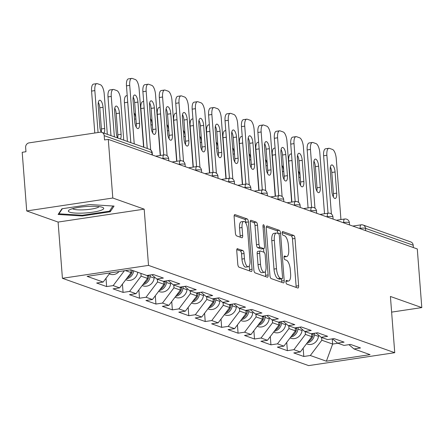 <?xml version="1.0" encoding="UTF-8"?>
<svg xmlns="http://www.w3.org/2000/svg" width="444" height="444" viewBox="0 0 444 444"><rect width="100%" height="100%" fill="white"/><g stroke="black" fill="none" stroke-linecap="round" stroke-linejoin="round"><path stroke-width="0.67" d="M285.942 282.023A1.876 0.688 81.5 0 0 286.807 284.121L297.791 288.017A2.681 0.988 81.5 0 0 297.985 288.039A2.681 0.988 81.5 0 0 298.623 285.753L294.983 238.445A2.681 0.988 81.5 0 0 293.745 235.448L282.761 231.552A1.876 0.688 81.5 0 0 282.623 231.535A1.876 0.688 81.5 0 0 282.179 233.133A1.876 0.688 81.5 0 0 283.044 235.231L284.465 235.736A8.575 3.158 81.5 0 1 288.422 245.321L288.722 249.262A8.575 3.158 81.5 0 1 286.691 256.571A8.575 3.158 81.5 0 1 286.064 256.499L284.643 255.999A1.876 0.688 81.5 0 0 284.504 255.983A1.876 0.688 81.5 0 0 284.06 257.581A1.876 0.688 81.5 0 0 284.926 259.679L286.347 260.178A8.575 3.158 81.5 0 1 290.304 269.763L290.604 273.709A8.575 3.158 81.5 0 1 288.567 281.013A8.575 3.158 81.5 0 1 287.945 280.947L286.524 280.442A1.876 0.688 81.5 0 0 286.386 280.425A1.876 0.688 81.5 0 0 285.942 282.023M237.596 248.646A2.681 0.988 81.5 0 0 237.401 248.623A2.681 0.988 81.5 0 0 236.763 250.91L237.784 264.18A2.681 0.988 81.5 0 0 239.022 267.177L251.221 271.5A2.681 0.988 81.5 0 0 251.415 271.523A2.681 0.988 81.5 0 0 252.053 269.242L248.412 221.928A2.681 0.988 81.5 0 0 247.175 218.931L234.976 214.607A2.681 0.988 81.5 0 0 234.782 214.585A2.681 0.988 81.5 0 0 234.143 216.872L235.381 232.906A2.681 0.988 81.5 0 0 236.613 235.897L241.836 237.751A2.681 0.988 81.5 0 0 242.03 237.773A2.681 0.988 81.5 0 0 242.668 235.487L242.052 227.539A7.165 2.636 81.5 0 1 243.756 221.428A7.165 2.636 81.5 0 1 247.586 229.498L249.983 260.645A7.165 2.636 81.5 0 1 248.279 266.75A7.165 2.636 81.5 0 1 244.45 258.686L244.05 253.491A2.681 0.988 81.5 0 0 242.818 250.499L237.218 248.701M144.189 209.152L112.804 198.024L108.292 139.383L417.288 248.951L421.8 307.592L390.415 296.464L394.744 352.697L148.518 265.39L144.189 209.152L58.097 222.067L62.421 278.299L148.518 265.39M269.935 275.58A2.681 0.988 81.5 0 0 271.173 278.577L283.366 282.9A2.681 0.988 81.5 0 0 283.566 282.922A2.681 0.988 81.5 0 0 284.199 280.641L280.558 233.328A2.681 0.988 81.5 0 0 279.326 230.336L267.127 226.007A2.681 0.988 81.5 0 0 266.933 225.985A2.681 0.988 81.5 0 0 266.295 228.272L269.935 275.58M267.294 277.2L255.095 272.877A2.681 0.988 81.5 0 1 253.863 269.88L250.222 222.572A2.681 0.988 81.5 0 1 250.854 220.285A2.681 0.988 81.5 0 1 251.049 220.307L256.271 222.161A2.681 0.988 81.5 0 1 257.509 225.152L258.985 244.344A2.681 0.988 81.5 0 0 260.217 247.336L263.681 248.562A2.681 0.988 81.5 0 0 263.88 248.585A2.681 0.988 81.5 0 0 264.513 246.303L262.976 226.329A1.876 0.688 81.5 0 1 263.425 224.731A1.876 0.688 81.5 0 1 264.424 226.84L268.126 274.941A2.681 0.988 81.5 0 1 267.488 277.223A2.681 0.988 81.5 0 1 267.294 277.2M62.421 278.299L308.652 365.612L394.744 352.697M106.011 278.283L106.649 286.574L113.176 285.597L124.359 270.762M106.649 286.574L96.642 283.028L103.169 282.045L87.107 276.351L130.78 269.802L146.842 275.496L153.369 274.52L163.375 278.066L156.849 279.043L163.27 281.324L169.797 280.342L179.803 283.894L173.277 284.87L179.703 287.146L186.225 286.169L196.231 289.716L189.705 290.698L196.131 292.973L202.658 291.997L212.659 295.543L206.133 296.52L212.559 298.801L219.086 297.819L229.093 301.371L222.566 302.347L228.987 304.623L235.514 303.646L245.521 307.193L238.994 308.175L245.415 310.45L251.942 309.474L261.949 313.02L255.422 313.997L261.849 316.278L268.37 315.296L278.377 318.848L271.85 319.824L278.277 322.1L284.804 321.123L294.805 324.669L288.284 325.652L294.705 327.927L301.232 326.951L311.238 330.497L304.712 331.474L311.133 333.755L317.66 332.772L327.666 336.324L321.14 337.301L327.561 339.582L334.088 338.6L344.094 342.146L337.568 343.129L343.995 345.404L350.521 344.427L360.522 347.974L353.996 348.951L370.057 354.651L326.384 361.2L310.323 355.505L321.845 340.232L321.634 337.479M303.158 348.19L303.796 356.482L310.323 355.505M303.796 356.482L293.795 352.936L300.316 351.959L293.895 349.678L305.416 334.41L305.2 331.651M286.73 342.363L287.368 350.66L293.895 349.678M287.368 350.66L277.361 347.108L283.888 346.131L277.467 343.856L288.983 328.582L288.772 325.824M270.302 336.541L270.94 344.833L277.467 343.856M270.94 344.833L260.933 341.286L267.46 340.304L261.039 338.028L272.555 322.755L272.344 319.996M253.874 330.713L254.512 339.005L261.039 338.028M254.512 339.005L244.505 335.459L251.032 334.482L244.605 332.201L256.127 316.933L255.916 314.174M237.44 324.886L238.078 333.183L244.605 332.201M238.078 333.183L228.077 329.631L234.604 328.654L228.177 326.373L239.699 311.105L239.488 308.347M221.012 319.064L221.65 327.356L228.177 326.373M221.65 327.356L211.649 323.809L218.171 322.827L211.749 320.551L223.271 305.278L223.055 302.519M204.584 313.236L205.222 321.528L211.749 320.551M205.222 321.528L195.216 317.982L201.743 317.005L195.321 314.724L206.837 299.45L206.627 296.697M188.156 307.409L188.794 315.701L195.321 314.724M188.794 315.701L178.788 312.154L185.315 311.177L178.888 308.896L190.409 293.628L190.199 290.87M171.728 301.587L172.366 309.879L178.888 308.896M172.366 309.879L162.36 306.332L168.887 305.35L162.46 303.074L173.981 287.801L173.771 285.042M155.295 295.76L155.933 304.051L162.46 303.074M155.933 304.051L145.932 300.505L152.459 299.522L146.032 297.247L157.553 281.973L157.337 279.221M138.867 289.932L139.505 298.224L146.032 297.247M139.505 298.224L129.504 294.677L136.025 293.7L129.604 291.419L141.12 276.151L140.909 273.393M122.439 284.11L123.077 292.402L129.604 291.419M123.077 292.402L113.07 288.85L119.597 287.873L113.176 285.597M125.469 270.596L131.119 272.599L130.908 269.847M151.787 274.753L156.849 279.043M119.597 287.873L131.119 272.599M141.12 276.151L147.547 278.427L147.314 275.424M168.215 280.58L173.277 284.87M136.025 293.7L147.547 278.427M157.553 281.973L163.975 284.254L163.747 281.252M184.643 286.408L189.705 290.698M152.459 299.522L163.975 284.254M173.981 287.801L180.403 290.082L180.175 287.079M201.071 292.23L206.133 296.52M168.887 305.35L180.403 290.082M190.409 293.628L196.836 295.904L196.603 292.901M217.505 298.057L222.566 302.347M185.315 311.177L196.836 295.904M206.837 299.45L213.264 301.731L213.031 298.729M233.933 303.885L238.994 308.175M201.743 317.005L213.264 301.731M223.271 305.278L229.692 307.559L229.459 304.556M250.361 309.712L255.422 313.997M218.171 322.827L229.692 307.559M239.699 311.105L246.12 313.381L245.893 310.378M266.788 315.534L271.85 319.824M234.604 328.654L246.12 313.381M256.127 316.933L262.548 319.208L262.321 316.206M283.217 321.362L288.284 325.652M251.032 334.482L262.548 319.208M272.555 322.755L278.982 325.036L278.749 322.033M299.65 327.189L304.712 331.474M267.46 340.304L278.982 325.036M288.983 328.582L295.41 330.858L295.177 327.855M316.078 333.011L321.14 337.301M283.888 346.131L295.41 330.858M305.416 334.41L311.838 336.685L311.605 333.683M332.506 338.839L337.568 343.129M300.316 351.959L311.838 336.685M413.375 247.563L413.192 245.232L365.484 228.316L365.667 230.647M352.786 226.079L361.111 224.831A4.096 1.51 81.5 0 1 361.41 224.864A4.096 3.735 109.5 0 1 363.087 225.019L410.794 241.936A4.096 3.735 109.5 0 1 413.192 245.232M321.845 340.232L332.639 344.061L337.951 343.262M332.24 338.877L332.639 344.061L326.384 361.2M348.934 344.666L353.996 348.951M391.619 312.121L421.8 307.592M112.804 198.024L26.712 210.939L22.2 152.298L25.963 151.731L25.635 147.447A4.096 3.735 -70.5 0 1 29.093 142.868L100.122 132.212A4.096 3.735 -70.5 0 1 101.804 132.368A4.096 3.735 -70.5 0 1 104.201 135.664L104.529 139.949L108.292 139.383M26.712 210.939L58.097 222.067M103.169 282.045L110.062 272.91M110.229 211.777L114.053 206.077L89.904 204.567L61.938 208.763L58.114 214.469L82.262 215.973L110.229 211.777L110.106 210.195M285.936 281.402A8.575 3.158 81.5 0 0 286.058 281.391L288.567 281.013M284.055 256.959A8.575 3.158 81.5 0 0 284.177 256.948L286.691 256.571M296.07 287.407A2.681 0.988 81.5 0 0 296.109 286.13L292.468 238.817A2.681 0.988 81.5 0 0 291.236 235.825L282.168 232.612M278.027 233.455A2.681 0.988 81.5 0 0 276.812 230.708L266.333 226.995M281.651 282.295A2.681 0.988 81.5 0 0 281.69 281.019L281.529 278.915M281.951 278.821A1.876 0.688 81.5 0 0 282.084 278.832A1.876 0.688 81.5 0 0 282.528 277.234L279.337 235.709A1.876 0.688 81.5 0 0 278.471 233.611L276.973 233.078A8.575 3.158 81.5 0 0 276.346 233.011A8.575 3.158 81.5 0 0 274.309 240.315L276.495 268.703A8.575 3.158 81.5 0 0 280.447 278.288L281.951 278.821L279.437 279.193A1.876 0.688 81.5 0 0 279.576 279.209A1.876 0.688 81.5 0 0 279.703 279.154M276.346 233.011L273.837 233.389A8.575 3.158 81.5 0 0 271.8 240.692L274.309 240.315M279.437 279.193L277.938 278.666A8.575 3.158 81.5 0 1 273.987 269.081L271.8 240.692M250.261 221.295L253.763 222.538L256.271 222.161M261.549 248.884A2.681 0.988 81.5 0 1 261.366 248.962A2.681 0.988 81.5 0 1 261.172 248.94L257.709 247.713A2.681 0.988 81.5 0 1 256.477 244.716L255 225.53A2.681 0.988 81.5 0 0 253.763 222.538M263.564 248.634L263.836 252.198M265.323 271.534L265.617 275.319L268.126 274.941M260.517 264.252A7.165 2.636 81.5 0 0 264.347 272.322A7.165 2.636 81.5 0 0 266.045 266.211L265.201 255.239A2.681 0.988 81.5 0 0 263.964 252.242L260.5 251.015A2.681 0.988 81.5 0 0 260.306 250.993A2.681 0.988 81.5 0 0 259.673 253.28L260.517 264.252L258.008 264.63A7.165 2.636 81.5 0 0 261.832 272.699L264.347 272.322M257.992 251.393A2.681 0.988 81.5 0 0 257.798 251.371A2.681 0.988 81.5 0 0 257.159 253.657L259.673 253.28M258.008 264.63L257.159 253.657M265.579 276.595A2.681 0.988 81.5 0 0 265.617 275.319M248.279 266.75L245.771 267.127A7.165 2.636 81.5 0 1 241.941 259.057L241.542 253.868A2.681 0.988 81.5 0 0 240.304 250.871L236.802 249.633M243.756 221.428L241.247 221.806A7.165 2.636 81.5 0 0 239.544 227.911L242.052 227.539M240.115 237.14A2.681 0.988 81.5 0 0 240.154 235.864L239.544 227.911M245.982 223.354L245.898 222.305A2.681 0.988 81.5 0 0 244.666 219.308L234.182 215.595M249.5 270.896A2.681 0.988 81.5 0 0 249.539 269.619L249.262 265.962M82.207 215.251L82.262 215.973M307.12 342.94A9.008 8.22 -70.5 0 0 314.43 334.92L314.657 333.228M306.477 343.795L307.248 344.072A9.008 8.22 -70.5 0 0 318.487 336.358L318.642 335.187M300.627 182.939L300.188 177.223A6.277 2.309 81.5 0 0 298.335 171.107M291.936 159.413A8.192 3.014 81.5 0 0 291.986 160.506L288.728 160.994L291.886 202.053M295.149 201.565L291.986 160.506M307.981 341.797A9.008 8.22 -70.5 0 0 313.164 334.471L313.309 333.427M288.728 160.994A8.192 3.014 -98.5 0 1 290.67 154.018L291.508 153.89M330.369 167.022A6.277 2.309 -98.5 0 1 331.812 172.477L333.444 193.628A6.277 2.309 -98.5 0 1 333.305 196.875M328.033 213.209L323.615 155.766A8.192 3.014 -98.5 0 1 325.557 148.784L328.821 148.296A8.192 3.014 81.5 0 0 326.878 155.272L323.615 155.766M328.821 148.296A8.192 3.014 81.5 0 1 329.42 148.363L332.473 149.445A8.192 3.014 81.5 0 1 336.252 158.597L340.942 219.564M331.396 214.014L326.878 155.272M335.076 171.989L336.707 193.14A6.277 2.309 -98.5 0 1 335.214 198.49A6.277 2.309 -98.5 0 1 331.862 191.425L330.236 170.268A6.277 2.309 -98.5 0 1 331.724 164.918A6.277 2.309 -98.5 0 1 335.076 171.989L331.812 172.477M71.956 208.858A17.743 3.175 175.6 0 0 69.175 210.029A17.743 3.175 175.6 0 0 77.894 213.17A17.743 3.175 175.6 0 0 100.128 210.611A17.743 3.175 175.6 0 0 102.753 207.448A17.743 3.175 175.6 0 0 88.822 206.382A17.743 3.175 175.6 0 0 71.956 208.858M72.622 208.658A13.437 2.403 175.6 0 0 82.59 209.879A13.437 2.403 175.6 0 0 96.52 207.959A13.437 2.403 175.6 0 0 99.134 206.621M112.915 206.005L109.44 211.194L82.34 215.262L58.941 213.803L62.36 208.702M58.902 213.287L58.941 213.803M290.692 337.118A9.008 8.22 -70.5 0 0 298.002 329.093L298.229 327.4M290.043 337.973L290.82 338.245A9.008 8.22 -70.5 0 0 302.053 330.53L302.214 329.359M284.199 177.112L283.76 171.395A6.277 2.309 81.5 0 0 281.907 165.285M275.502 153.585A8.192 3.014 81.5 0 0 275.558 154.684L272.294 155.172L275.458 196.226M278.715 195.737L275.558 154.684M291.553 335.975A9.008 8.22 -70.5 0 0 296.736 328.643L296.875 327.6M272.294 155.172A8.192 3.014 -98.5 0 1 274.242 148.191L275.08 148.068M274.259 331.291A9.008 8.22 -70.5 0 0 281.574 323.265L281.801 321.573M273.615 332.145L274.392 332.417A9.008 8.22 -70.5 0 0 285.625 324.703L285.786 323.537M267.771 171.284L267.332 165.568A6.277 2.309 81.5 0 0 265.479 159.457M259.074 147.758A8.192 3.014 81.5 0 0 259.13 148.857L255.866 149.345L259.024 190.404M262.287 189.915L259.13 148.857M275.125 330.147A9.008 8.22 -70.5 0 0 280.308 322.821L280.447 321.778M255.866 149.345A8.192 3.014 -98.5 0 1 257.814 142.369L258.652 142.241M257.831 325.463A9.008 8.22 -70.5 0 0 265.14 317.443L265.373 315.751M257.187 326.318L257.964 326.595A9.008 8.22 -70.5 0 0 269.197 318.881L269.353 317.71M251.343 165.462L250.899 159.746A6.277 2.309 81.5 0 0 249.051 153.63M242.646 141.936A8.192 3.014 81.5 0 0 242.702 143.029L239.438 143.517L242.596 184.576M245.859 184.088L242.702 143.029M258.697 324.32A9.008 8.22 -70.5 0 0 263.88 316.994L264.019 315.95M239.438 143.517A8.192 3.014 -98.5 0 1 241.381 136.541L242.219 136.413M241.403 319.641A9.008 8.22 -70.5 0 0 248.712 311.616L248.94 309.923M240.759 320.496L241.53 320.768A9.008 8.22 -70.5 0 0 252.769 313.053L252.925 311.882M234.915 159.635L234.471 153.918A6.277 2.309 81.5 0 0 232.617 147.808M226.218 136.108A8.192 3.014 81.5 0 0 226.274 137.207L223.01 137.696L226.168 178.749M229.431 178.26L226.274 137.207M242.263 318.498A9.008 8.22 -70.5 0 0 247.447 311.166L247.591 310.123M223.01 137.696A8.192 3.014 -98.5 0 1 224.953 130.714L225.791 130.592M224.975 313.814A9.008 8.22 -70.5 0 0 232.284 305.788L232.512 304.096M224.331 314.668L225.102 314.94A9.008 8.22 -70.5 0 0 236.341 307.226L236.497 306.055M218.481 153.807L218.043 148.091A6.277 2.309 81.5 0 0 216.189 141.98M209.79 130.281A8.192 3.014 81.5 0 0 209.84 131.38L206.582 131.868L209.74 172.927M213.003 172.433L209.84 131.38M225.835 312.67A9.008 8.22 -70.5 0 0 231.019 305.344L231.163 304.301M206.582 131.868A8.192 3.014 -98.5 0 1 208.525 124.892L209.363 124.764M313.941 161.2A6.277 2.309 -98.5 0 1 315.384 166.65L317.016 187.806A6.277 2.309 -98.5 0 1 316.877 191.048M311.605 207.387L307.187 149.939A8.192 3.014 -98.5 0 1 309.129 142.957L312.393 142.469A8.192 3.014 81.5 0 0 310.45 149.45L307.187 149.939M312.393 142.469A8.192 3.014 81.5 0 1 312.987 142.535L316.045 143.617A8.192 3.014 81.5 0 1 319.819 152.769L324.514 213.742M314.968 208.186L310.45 149.45M318.648 166.161L320.274 187.318A6.277 2.309 -98.5 0 1 318.786 192.668A6.277 2.309 -98.5 0 1 315.434 185.598L313.803 164.441A6.277 2.309 -98.5 0 1 315.296 159.091A6.277 2.309 -98.5 0 1 318.648 166.161L315.384 166.65M297.513 155.372A6.277 2.309 -98.5 0 1 298.956 160.822L300.582 181.979A6.277 2.309 -98.5 0 1 300.444 185.226M295.177 201.559L290.753 144.111A8.192 3.014 -98.5 0 1 292.701 137.135L295.965 136.647A8.192 3.014 81.5 0 0 294.017 143.623L290.753 144.111M295.965 136.647A8.192 3.014 81.5 0 1 296.559 136.708L299.617 137.79A8.192 3.014 81.5 0 1 303.391 146.947L308.081 207.914M298.54 202.359L294.017 143.623M302.22 160.334L303.846 181.491A6.277 2.309 -98.5 0 1 302.358 186.841A6.277 2.309 -98.5 0 1 299.001 179.77L297.375 158.619A6.277 2.309 -98.5 0 1 298.868 153.269A6.277 2.309 -98.5 0 1 302.22 160.334L298.956 160.822M281.085 149.545A6.277 2.309 -98.5 0 1 282.528 155L284.154 176.151A6.277 2.309 -98.5 0 1 284.016 179.398M278.749 195.732L274.325 138.284A8.192 3.014 -98.5 0 1 276.273 131.307L279.537 130.819A8.192 3.014 81.5 0 0 277.589 137.795L274.325 138.284M279.537 130.819A8.192 3.014 81.5 0 1 280.131 130.886L283.183 131.968A8.192 3.014 81.5 0 1 286.963 141.12L291.653 202.087M282.112 196.537L277.589 137.795M285.792 154.512L287.418 175.663A6.277 2.309 -98.5 0 1 285.925 181.013A6.277 2.309 -98.5 0 1 282.573 173.948L280.947 152.792A6.277 2.309 -98.5 0 1 282.44 147.441A6.277 2.309 -98.5 0 1 285.792 154.512L282.528 155M264.657 143.723A6.277 2.309 -98.5 0 1 266.1 149.173L267.726 170.329A6.277 2.309 -98.5 0 1 267.588 173.571M262.321 189.91L257.897 132.462A8.192 3.014 -98.5 0 1 259.84 125.48L263.103 124.992A8.192 3.014 81.5 0 0 261.161 131.973L257.897 132.462M263.103 124.992A8.192 3.014 81.5 0 1 263.703 125.058L266.755 126.14A8.192 3.014 81.5 0 1 270.535 135.292L275.225 196.265M265.679 190.709L261.161 131.973M269.364 148.685L270.99 169.841A6.277 2.309 -98.5 0 1 269.497 175.191A6.277 2.309 -98.5 0 1 266.145 168.121L264.519 146.964A6.277 2.309 -98.5 0 1 266.006 141.614A6.277 2.309 -98.5 0 1 269.364 148.685L266.1 149.173M248.224 137.895A6.277 2.309 -98.5 0 1 249.667 143.345L251.298 164.502A6.277 2.309 -98.5 0 1 251.16 167.749M245.887 184.082L241.469 126.634A8.192 3.014 -98.5 0 1 243.412 119.658L246.675 119.17A8.192 3.014 81.5 0 0 244.733 126.146L241.469 126.634M246.675 119.17A8.192 3.014 81.5 0 1 247.275 119.231L250.327 120.313A8.192 3.014 81.5 0 1 254.107 129.47L258.797 190.437M249.251 184.882L244.733 126.146M252.93 142.857L254.562 164.014A6.277 2.309 -98.5 0 1 253.069 169.364A6.277 2.309 -98.5 0 1 249.717 162.293L248.085 141.142A6.277 2.309 -98.5 0 1 249.578 135.792A6.277 2.309 -98.5 0 1 252.93 142.857L249.667 143.345M208.547 307.986A9.008 8.22 -70.5 0 0 215.856 299.966L216.084 298.268M207.897 308.841L208.674 309.118A9.008 8.22 -70.5 0 0 219.908 301.404L220.069 300.233M202.053 147.985L201.615 142.269A6.277 2.309 81.5 0 0 199.761 136.153M193.356 124.459A8.192 3.014 81.5 0 0 193.412 125.552L190.149 126.041L193.312 167.099M196.57 166.611L193.412 125.552M209.407 306.843A9.008 8.22 -70.5 0 0 214.591 299.517L214.73 298.473M190.149 126.041A8.192 3.014 -98.5 0 1 192.097 119.064L192.935 118.937M231.796 132.068A6.277 2.309 -98.5 0 1 233.239 137.523L234.87 158.674A6.277 2.309 -98.5 0 1 234.732 161.921M229.459 178.255L225.041 120.807A8.192 3.014 -98.5 0 1 226.984 113.831L230.247 113.342A8.192 3.014 81.5 0 0 228.305 120.318L225.041 120.807M230.247 113.342A8.192 3.014 81.5 0 1 230.841 113.409L233.899 114.491A8.192 3.014 81.5 0 1 237.673 123.643L242.369 184.61M232.823 179.06L228.305 120.318M236.502 137.035L238.128 158.186A6.277 2.309 -98.5 0 1 236.641 163.536A6.277 2.309 -98.5 0 1 233.289 156.471L231.657 135.315A6.277 2.309 -98.5 0 1 233.15 129.964A6.277 2.309 -98.5 0 1 236.502 137.035L233.239 137.523M192.113 302.159A9.008 8.22 -70.5 0 0 199.428 294.139L199.656 292.446M191.469 303.013L192.246 303.291A9.008 8.22 -70.5 0 0 203.48 295.576L203.641 294.405M185.625 142.158L185.187 136.441A6.277 2.309 81.5 0 0 183.333 130.331M176.928 118.631A8.192 3.014 81.5 0 0 176.984 119.725L173.721 120.219L176.879 161.272M180.142 160.784L176.984 119.725M192.979 301.015A9.008 8.22 -70.5 0 0 198.163 293.689L198.302 292.646M173.721 120.219A8.192 3.014 -98.5 0 1 175.663 113.237L176.507 113.115M215.368 126.246A6.277 2.309 -98.5 0 1 216.811 131.696L218.437 152.853A6.277 2.309 -98.5 0 1 218.298 156.094M213.031 172.433L208.608 114.985A8.192 3.014 -98.5 0 1 210.556 108.003L213.819 107.515A8.192 3.014 81.5 0 0 211.871 114.497L208.608 114.985M213.819 107.515A8.192 3.014 81.5 0 1 214.413 107.581L217.471 108.663A8.192 3.014 81.5 0 1 221.245 117.815L225.935 178.788M216.394 173.232L211.871 114.497M220.074 131.208L221.7 152.359A6.277 2.309 -98.5 0 1 220.213 157.709A6.277 2.309 -98.5 0 1 216.855 150.644L215.229 129.487A6.277 2.309 -98.5 0 1 216.722 124.137A6.277 2.309 -98.5 0 1 220.074 131.208L216.811 131.696M175.685 296.337A9.008 8.22 -70.5 0 0 182.995 288.311L183.222 286.619M175.041 297.191L175.818 297.463A9.008 8.22 -70.5 0 0 187.052 289.749L187.207 288.578M169.197 136.33L168.753 130.614A6.277 2.309 81.5 0 0 166.905 124.503M160.5 112.804A8.192 3.014 81.5 0 0 160.556 113.903L157.293 114.391L160.451 155.45M163.714 154.956L160.556 113.903M176.546 295.193A9.008 8.22 -70.5 0 0 181.735 287.862L181.874 286.824M157.293 114.391A8.192 3.014 -98.5 0 1 159.235 107.415L160.073 107.287M198.94 120.418A6.277 2.309 -98.5 0 1 200.383 125.868L202.009 147.025A6.277 2.309 -98.5 0 1 201.87 150.272M196.603 166.605L192.18 109.157A8.192 3.014 -98.5 0 1 194.128 102.181L197.391 101.687A8.192 3.014 81.5 0 0 195.443 108.669L192.18 109.157M197.391 101.687A8.192 3.014 81.5 0 1 197.985 101.754L201.038 102.836A8.192 3.014 81.5 0 1 204.817 111.993L209.507 172.96M199.961 167.405L195.443 108.669M203.646 125.38L205.272 146.537A6.277 2.309 -98.5 0 1 203.779 151.887A6.277 2.309 -98.5 0 1 200.427 144.816L198.801 123.665A6.277 2.309 -98.5 0 1 200.294 118.315A6.277 2.309 -98.5 0 1 203.646 125.38L200.383 125.868M159.257 290.509A9.008 8.22 -70.5 0 0 166.567 282.489L166.794 280.791M158.613 291.364L159.385 291.641A9.008 8.22 -70.5 0 0 170.624 283.927L170.779 282.756M152.764 130.508L152.325 124.786A6.277 2.309 81.5 0 0 150.472 118.676M144.072 106.982A8.192 3.014 81.5 0 0 144.128 108.075L140.865 108.564L143.839 147.275M147.236 148.479L144.128 108.075M160.118 289.366A9.008 8.22 -70.5 0 0 165.301 282.04L165.446 280.997M140.865 108.564A8.192 3.014 -98.5 0 1 142.807 101.587L143.645 101.46M182.512 114.591A6.277 2.309 -98.5 0 1 183.955 120.047L185.581 141.198A6.277 2.309 -98.5 0 1 185.442 144.444M180.17 160.778L175.752 103.33A8.192 3.014 -98.5 0 1 177.694 96.354L180.958 95.865A8.192 3.014 81.5 0 0 179.015 102.842L175.752 103.33M180.958 95.865A8.192 3.014 81.5 0 1 181.557 95.932L184.61 97.014A8.192 3.014 81.5 0 1 188.389 106.166L193.079 167.133M183.533 161.583L179.015 102.842M187.218 119.553L188.844 140.709A6.277 2.309 -98.5 0 1 187.351 146.059A6.277 2.309 -98.5 0 1 183.999 138.994L182.373 117.838A6.277 2.309 -98.5 0 1 183.86 112.487A6.277 2.309 -98.5 0 1 187.218 119.553L183.955 120.047M142.829 284.682A9.008 8.22 -70.5 0 0 150.139 276.662L150.366 274.969M142.18 285.536L142.957 285.814A9.008 8.22 -70.5 0 0 154.19 278.099L154.351 276.928M136.336 124.681L135.897 118.964A6.277 2.309 81.5 0 0 134.044 112.848M127.639 101.154A8.192 3.014 81.5 0 0 127.694 102.248L124.431 102.742L127.411 141.447M130.808 142.652L127.694 102.248M143.69 283.538A9.008 8.22 -70.5 0 0 148.873 276.212L149.018 275.169M124.431 102.742A8.192 3.014 -98.5 0 1 126.379 95.76L127.217 95.638M166.078 108.769A6.277 2.309 -98.5 0 1 167.521 114.219L169.153 135.376A6.277 2.309 -98.5 0 1 169.014 138.617M163.742 154.956L159.324 97.508A8.192 3.014 -98.5 0 1 161.266 90.526L164.53 90.038A8.192 3.014 81.5 0 0 162.587 97.014L159.324 97.508M164.53 90.038A8.192 3.014 81.5 0 1 165.129 90.104L168.182 91.187A8.192 3.014 81.5 0 1 171.961 100.338L176.651 161.305M167.105 155.755L162.587 97.014M170.785 113.731L172.416 134.882A6.277 2.309 -98.5 0 1 170.923 140.232A6.277 2.309 -98.5 0 1 167.571 133.167L165.939 112.01A6.277 2.309 -98.5 0 1 167.432 106.66A6.277 2.309 -98.5 0 1 170.785 113.731L167.521 114.219M126.396 278.86A9.008 8.22 -70.5 0 0 133.711 270.84M125.752 279.714L126.529 279.986A9.008 8.22 -70.5 0 0 137.762 272.277M120.446 138.978A6.277 2.309 81.5 0 0 121.095 134.293L119.469 113.137A6.277 2.309 81.5 0 0 116.117 106.072A6.277 2.309 81.5 0 0 114.624 111.422L116.25 132.573A6.277 2.309 81.5 0 0 117.682 138.001A6.277 2.309 81.5 0 0 117.832 134.782L116.206 113.625A6.277 2.309 81.5 0 0 114.763 108.175M123.748 140.149L120.64 99.75A8.192 3.014 81.5 0 0 116.861 90.593L113.808 89.51A8.192 3.014 81.5 0 0 113.214 89.444A8.192 3.014 81.5 0 0 111.266 96.426L108.003 96.914L110.983 135.625M114.374 136.824L111.266 96.426M127.262 277.716A9.008 8.22 -70.5 0 0 132.445 270.39M108.003 96.914A8.192 3.014 -98.5 0 1 109.951 89.938L113.214 89.444M149.65 102.941A6.277 2.309 -98.5 0 1 151.093 108.392L152.719 129.548A6.277 2.309 -98.5 0 1 152.586 132.795M147.264 148.49L142.896 91.68A8.192 3.014 -98.5 0 1 144.838 84.704L148.102 84.21A8.192 3.014 81.5 0 0 146.159 91.192L142.896 91.68M148.102 84.21A8.192 3.014 81.5 0 1 148.696 84.277L151.754 85.359A8.192 3.014 81.5 0 1 155.528 94.517L160.223 155.483M150.677 149.928L146.159 91.192M154.357 107.903L155.983 129.06A6.277 2.309 -98.5 0 1 154.495 134.41A6.277 2.309 -98.5 0 1 151.143 127.339L149.511 106.188A6.277 2.309 -98.5 0 1 151.004 100.838A6.277 2.309 -98.5 0 1 154.357 107.903L151.093 108.392M109.968 273.032A9.008 8.22 -70.5 0 0 111.039 272.76M109.324 273.887L110.101 274.164A9.008 8.22 -70.5 0 0 119.025 271.567M104.018 133.156A6.277 2.309 81.5 0 0 104.667 128.466L103.041 107.309A6.277 2.309 81.5 0 0 99.684 100.244A6.277 2.309 81.5 0 0 98.196 105.594L99.822 126.745A6.277 2.309 81.5 0 0 101.282 132.229M107.32 134.327L104.212 93.923A8.192 3.014 81.5 0 0 100.433 84.771L97.38 83.683A8.192 3.014 81.5 0 0 96.781 83.622A8.192 3.014 81.5 0 0 94.838 90.598L91.575 91.087L94.8 133.011M98.063 132.517L94.838 90.598M101.265 132.201A6.277 2.309 81.5 0 0 101.404 128.954L99.778 107.803A6.277 2.309 81.5 0 0 98.335 102.348M91.575 91.087A8.192 3.014 -98.5 0 1 93.518 84.11L96.781 83.622M133.222 97.114A6.277 2.309 -98.5 0 1 134.665 102.57L136.291 123.721A6.277 2.309 -98.5 0 1 136.153 126.967M130.836 142.663L126.462 85.853A8.192 3.014 -98.5 0 1 128.41 78.877L131.674 78.388A8.192 3.014 81.5 0 0 129.726 85.365L126.462 85.853M131.674 78.388A8.192 3.014 81.5 0 1 132.268 78.449L135.32 79.537A8.192 3.014 81.5 0 1 139.1 88.689L143.601 147.192M134.227 143.867L129.726 85.365M137.929 102.076L139.555 123.232A6.277 2.309 -98.5 0 1 138.067 128.582A6.277 2.309 -98.5 0 1 134.71 121.512L133.083 100.361A6.277 2.309 -98.5 0 1 134.576 95.01A6.277 2.309 -98.5 0 1 137.929 102.076L134.665 102.57M360.167 228.699L360.139 228.321A4.096 1.51 81.5 0 1 361.111 224.831A4.096 4.096 0 0 1 363.087 225.019A4.096 3.735 109.5 0 1 365.484 228.316A4.096 0.733 175.6 0 0 360.139 228.321L359.412 228.427M152.087 154.912L151.904 152.581L104.201 135.664M152.392 155.017L152.225 152.83A4.096 0.733 -4.4 0 0 151.904 152.581A4.096 3.735 -70.5 0 0 149.511 149.284L101.804 132.368M343.739 222.871L343.712 222.494A4.096 0.733 175.6 0 1 349.056 222.488A4.096 0.733 -4.4 0 1 349.373 222.738A4.096 4.096 0 0 0 344.683 219.003A4.096 1.51 81.5 0 0 343.712 222.494L342.984 222.605M327.311 217.044L327.284 216.666L326.551 216.777M310.883 211.222L310.856 210.845L310.123 210.95M294.455 205.394L294.422 205.017L293.695 205.128M278.022 199.567L277.994 199.19L277.267 199.301M261.594 193.745L261.566 193.362L260.839 193.473M245.166 187.917L245.138 187.54L244.405 187.646M228.738 182.09L228.71 181.713L227.977 181.824M212.31 176.268L212.276 175.885L211.549 175.996M195.876 170.441L195.848 170.063L195.121 170.169M179.448 164.613L179.42 164.236L178.693 164.347M163.02 158.786L162.992 158.408L162.26 158.519M344.982 219.036A4.096 1.51 81.5 0 0 344.683 219.003L336.358 220.252M332.628 216.661A4.096 0.733 -4.4 0 1 332.945 216.916A4.096 4.096 0 0 0 328.255 213.181A4.096 1.51 81.5 0 0 327.284 216.666A4.096 0.733 175.6 0 1 332.628 216.661M328.554 213.209A4.096 1.51 81.5 0 0 328.255 213.181L319.93 214.43M316.2 210.839A4.096 0.733 -4.4 0 1 316.517 211.089A4.096 4.096 0 0 0 311.827 207.354A4.096 1.51 81.5 0 0 310.856 210.845A4.096 0.733 175.6 0 1 316.2 210.839M312.126 207.387A4.096 1.51 81.5 0 0 311.827 207.354L303.496 208.602M299.767 205.011A4.096 0.733 -4.4 0 1 300.089 205.261A4.096 4.096 0 0 0 295.399 201.526A4.096 1.51 81.5 0 0 294.422 205.017A4.096 0.733 175.6 0 1 299.767 205.011M295.693 201.559A4.096 1.51 81.5 0 0 295.399 201.526L287.068 202.775M283.339 199.184A4.096 0.733 -4.4 0 1 283.655 199.434A4.096 4.096 0 0 0 278.965 195.699A4.096 1.51 81.5 0 0 277.994 199.19A4.096 0.733 175.6 0 1 283.339 199.184M279.265 195.732A4.096 1.51 81.5 0 0 278.965 195.699L270.64 196.953M266.911 193.362A4.096 0.733 -4.4 0 1 267.227 193.612A4.096 4.096 0 0 0 262.537 189.877A4.096 1.51 81.5 0 0 261.566 193.362A4.096 0.733 175.6 0 1 266.911 193.362M262.837 189.91A4.096 1.51 81.5 0 0 262.537 189.877L254.212 191.125M250.483 187.535A4.096 0.733 -4.4 0 1 250.799 187.784A4.096 4.096 0 0 0 246.109 184.049A4.096 1.51 81.5 0 0 245.138 187.54A4.096 0.733 175.6 0 1 250.483 187.535M246.409 184.082A4.096 1.51 81.5 0 0 246.109 184.049L237.784 185.298M234.055 181.707A4.096 0.733 -4.4 0 1 234.371 181.957A4.096 4.096 0 0 0 229.681 178.222A4.096 1.51 81.5 0 0 228.71 181.713A4.096 0.733 175.6 0 1 234.055 181.707M229.975 178.255A4.096 1.51 81.5 0 0 229.681 178.222L221.351 179.47M217.621 175.885A4.096 0.733 -4.4 0 1 217.943 176.135A4.096 4.096 0 0 0 213.248 172.4A4.096 1.51 81.5 0 0 212.276 175.885A4.096 0.733 175.6 0 1 217.621 175.885M213.547 172.433A4.096 1.51 81.5 0 0 213.248 172.4L204.923 173.648M201.193 170.058A4.096 0.733 -4.4 0 1 201.509 170.307A4.096 4.096 0 0 0 196.82 166.572A4.096 1.51 81.5 0 0 195.848 170.063A4.096 0.733 175.6 0 1 201.193 170.058M197.119 166.605A4.096 1.51 81.5 0 0 196.82 166.572L188.495 167.821M184.765 164.23A4.096 0.733 -4.4 0 1 185.081 164.48A4.096 4.096 0 0 0 180.392 160.745A4.096 1.51 81.5 0 0 179.42 164.236A4.096 0.733 175.6 0 1 184.765 164.23M180.691 160.778A4.096 1.51 81.5 0 0 180.392 160.745L172.067 161.993M168.337 158.403A4.096 0.733 -4.4 0 1 168.653 158.658A4.096 4.096 0 0 0 163.964 154.923A4.096 1.51 81.5 0 0 162.992 158.408A4.096 0.733 175.6 0 1 168.337 158.403M164.263 154.956A4.096 1.51 81.5 0 0 163.964 154.923L155.639 156.171M285.953 281.246L287.945 280.947M284.071 256.798L286.064 256.499M291.236 235.825L293.745 235.448M292.468 238.817L294.983 238.445M296.109 286.13L298.623 285.753M266.75 226.063L267.127 226.007M276.812 230.708L279.326 230.336M278.521 233.633L280.558 233.328M281.69 281.019L284.199 280.641M273.987 269.081L276.495 268.703M277.938 278.666L280.447 278.288M250.677 220.363L251.049 220.307M255 225.53L257.509 225.152M256.477 244.716L258.985 244.344M257.709 247.713L260.217 247.336M261.172 248.94L263.681 248.562M263.031 227.051L264.424 226.84M240.304 250.871L242.818 250.499M241.542 253.868L244.05 253.491M241.941 259.057L244.45 258.686M240.154 235.864L242.668 235.487M234.599 214.663L234.976 214.607M244.666 219.308L247.175 218.931M245.898 222.305L248.412 221.928M249.539 269.619L252.053 269.242M314.43 334.92L318.487 336.358M311.627 333.927L313.164 334.471M298.823 177.428L300.188 177.223M336.707 193.14L333.444 193.628M298.002 329.093L302.053 330.53M295.199 328.099L296.736 328.643M282.395 171.6L283.76 171.395M281.574 323.265L285.625 324.703M278.765 322.272L280.308 322.821M265.962 165.773L267.332 165.568M265.14 317.443L269.197 318.881M262.337 316.45L263.88 316.994M249.534 159.951L250.899 159.746M248.712 311.616L252.769 313.053M245.909 310.622L247.447 311.166M233.106 154.124L234.471 153.918M232.284 305.788L236.341 307.226M229.481 304.795L231.019 305.344M216.678 148.296L218.043 148.091M320.274 187.318L317.016 187.806M303.846 181.491L300.582 181.979M287.418 175.663L284.154 176.151M270.99 169.841L267.726 170.329M254.562 164.014L251.298 164.502M215.856 299.966L219.908 301.404M213.053 298.967L214.591 299.517M200.25 142.469L201.615 142.269M238.128 158.186L234.87 158.674M199.428 294.139L203.48 295.576M196.62 293.145L198.163 293.689M183.816 136.647L185.187 136.441M221.7 152.359L218.437 152.853M182.995 288.311L187.052 289.749M180.192 287.318L181.735 287.862M167.388 130.819L168.753 130.614M205.272 146.537L202.009 147.025M166.567 282.489L170.624 283.927M163.764 281.49L165.301 282.04M150.96 124.992L152.325 124.786M188.844 140.709L185.581 141.198M150.139 276.662L154.19 278.099M147.336 275.668L148.873 276.212M134.532 119.17L135.897 118.964M172.416 134.882L169.153 135.376M117.832 134.782L121.095 134.293M116.206 113.625L119.469 113.137M155.983 129.06L152.719 129.548M101.404 128.954L104.667 128.466M99.778 107.803L103.041 107.309M139.555 123.232L136.291 123.721M349.545 224.93L349.373 222.738M333.111 219.103L332.945 216.916M316.683 213.275L316.517 211.089M300.255 207.453L300.089 205.261M283.827 201.626L283.655 199.434M267.399 195.798L267.227 193.612M250.965 189.977L250.799 187.784M234.537 184.149L234.371 181.957M218.109 178.322L217.943 176.135M201.681 172.5L201.509 170.307M185.248 166.672L185.081 164.48M168.82 160.845L168.653 158.658M152.225 152.83A4.096 4.096 0 0 0 149.511 149.284M279.576 279.209L282.084 278.832M261.366 248.962L263.88 248.585M257.798 251.371L260.306 250.993"/></g></svg>
